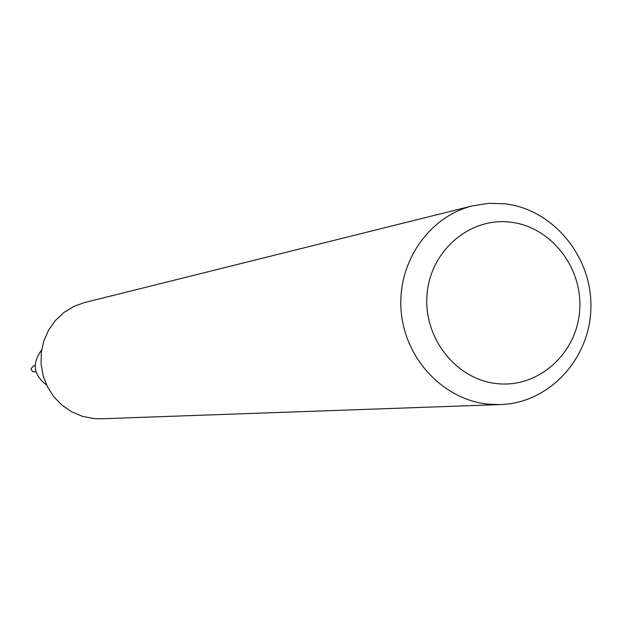 <?xml version="1.0" encoding="UTF-8"?>
<svg xmlns="http://www.w3.org/2000/svg" width="622" height="622" viewBox="0 0 622 622"><rect width="100%" height="100%" fill="white"/><g stroke="black" fill="none" stroke-linecap="round" stroke-linejoin="round"><path stroke-width="0.93" d="M500.617 404.572L101.044 418.785L93.945 418.59L82.563 416.375L71.818 411.888L62.146 405.303L53.943 396.883L47.536 386.962L43.198 375.937L41.099 364.259L41.324 352.41L43.867 340.856L48.617 330.08L55.389 320.509L63.895 312.524L73.785 306.444L84.67 302.517L472.627 205.828L488.464 203.363L504.489 203.759C552.935 209.054 592.09 256.427 590.9 307.486C590.286 358.56 549.374 403.072 500.617 404.572L488.931 404.222C443.851 400.195 404.883 359.104 401.136 310.93C397.023 262.787 428.815 216.495 472.627 205.828M510.141 222.124C550.882 226.447 583.187 267.872 579.65 310.705C576.711 353.599 538.543 387.926 497.623 383.688C456.665 380.104 423.255 338.275 427.026 294.711C430.183 251.086 469.447 217.156 510.141 222.124M46.588 385.018C33.417 374.973 31.769 363.302 41.658 350.015M35.998 371.832L32.686 371.645L31.139 369.421L31.108 368.621L33.728 365.814L35.12 365.612"/></g></svg>
